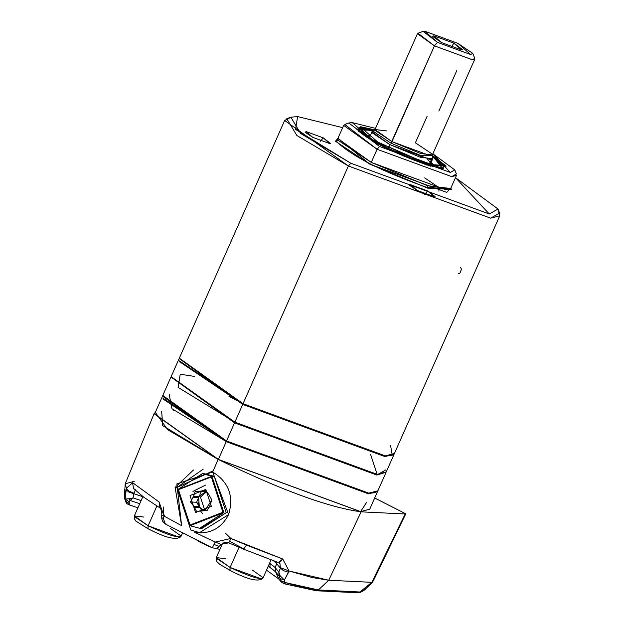 <?xml version="1.0" encoding="UTF-8"?>
<svg xmlns="http://www.w3.org/2000/svg" width="624" height="624" viewBox="0 0 624 624"><rect width="100%" height="100%" fill="white"/><g stroke="black" fill="none" stroke-linecap="round" stroke-linejoin="round"><path stroke-width="0.94" d="M456.784 70.598L438.867 111.033M278.866 579.072L266.503 570.141L278.866 579.072L275.519 571.756L278.866 579.072L281.299 582.083L279.146 576.241L275.519 571.756L275.309 567.676L276.923 562.021L276.643 563.573L273.585 560.836L276.643 563.573L275.309 567.676L269.623 563.105L275.309 567.676L278.795 571.982L279.146 576.241L279.965 575.578L284.38 580.031L280.145 578.565L279.146 576.241L279.965 575.578L284.38 580.031L285.23 584.002L283.975 583.58L281.299 582.083L280.145 578.565L284.38 580.031L284.7 582.442L302.734 587.426L318.365 589.961L328.747 580.242L318.365 589.961L284.7 582.442L285.23 584.002L281.299 582.083M316.243 590.756L285.23 584.002L316.243 590.756L318.365 589.961L316.243 590.756L358.363 592.8L359.876 591.981L318.365 589.961M360.181 592.371L358.363 592.8M137.92 507.803L128.591 504.644L126.321 503.225L125.081 499.06L125.908 489.606L128.739 492.001L133.864 493.724L133.052 497.897L141.118 500.588M209.056 546.413L198.526 541.406L209.056 546.413M219.898 549.494L216.052 548.332L219.898 549.494M278.047 562.325L278.476 562.559L282.742 559.003L289.037 570.976L328.747 580.242L371.873 582.332L359.876 591.981L365.196 589.672L359.876 591.981L371.873 582.332L405.187 513.981L361.117 511.836C328.263 507.343 280.605 489.871 218.143 459.404L154.081 413.712L155.306 412.363L167.669 429.718L218.143 459.404L361.117 511.836L328.747 580.242L312.273 577.567L289.037 570.976L284.38 580.031L288.569 572.294L283.444 570.64L280.41 568.214L280.566 567.762L289.037 570.976L288.569 572.294L283.444 570.64L280.41 568.214L279.95 563.566L278.476 562.559L279.56 562.544L282.742 559.003L246.472 545.126L243.61 549.151L246.472 545.126L230.864 538.465L228.797 542.825L220.865 544.292L218.049 547.56L216.115 548.317L212.285 547.888M139.745 503.685L130.065 500.456L128.926 501.548L129.932 505.136L126.586 503.552L125.689 501.618L129.34 503.615L129.932 505.136M135.455 489.84L134.004 493.264L129.035 491.135L126.43 488.319L125.221 483.779L126.43 488.319L132.561 482.664L159.081 501.977L159.939 507.881L159.081 501.977L132.561 482.664L133.552 488.576L135.455 489.84L133.864 493.724L128.739 492.001L125.908 489.606L126.43 488.319L125.081 499.06L128.848 498.763L130.065 500.456L128.848 498.763L125.081 499.06L125.689 501.618L125.401 501.01L129.34 503.615L128.926 501.688L125.081 499.06L128.926 501.688L133.037 497.929L133.864 493.724L142.834 496.72M280.41 568.214L278.795 571.982L280.41 568.214L276.643 563.573M214.009 544.409L218.47 546.211L220.311 545.509L218.47 546.211L214.009 544.409L215.171 542.069L220.865 544.292L215.171 542.069L212.308 547.825L165.36 524.043L162.435 521.017L161.522 517.491L163.371 518.661L165.368 524.043L212.277 547.903M405.187 513.981L405.787 513.825L374.08 579.283L372.013 583.027L363.753 590.483M371.452 583.198L373.932 578.908M405.787 513.825L374.689 498.014M366.678 502.219L360.633 511.594L218.353 459.412L162.724 425.646L161.671 411.458M205.975 491.392L199.157 496.47L201.217 491.821L205.975 491.392L195.101 491.525L206.349 491.252L201.575 491.018L205.764 490.558L205.795 489.434L190.024 495.542L195.577 512.491L196.521 511.415L194.399 507.226L196.521 511.415L207.184 510.448L209.812 505.822L211.809 500.019L209.024 494.801L205.764 490.558L200.421 491.119L205.975 491.392L199.157 496.47L193.612 496.205L193.105 497.336L198.658 497.601L199.29 506.47L193.744 506.197L194.399 507.226L199.945 507.491L204.29 510.775L203.252 510.331L204.805 510.409L200.444 497.102L206.677 491.65L200.444 497.102L204.805 510.409L203.252 510.331L199.945 507.491L202.184 510.994M201.217 491.821L195.101 491.525L193.612 496.205L190.484 501.953L193.744 506.197L190.484 501.953L193.105 497.336L198.658 497.601L199.29 506.47L196.599 502.25L190.484 501.953M196.599 502.25L198.658 497.601M252.541 570.18L262.837 577.535L262.915 578.237C258.492 582.192 247.478 579.548 229.866 570.305L219.773 564.338L216.98 561.74L216.177 560.212L216.31 557.583L225.888 558.753M262.837 577.535C260.957 580.195 250.045 576.833 230.116 567.45L229.866 570.305M230.03 570.344L230.116 567.45L216.395 558.293L216.31 557.583L230.116 567.45L260.949 578.752L262.915 578.237L271.034 559.915M203.198 469.162L176.865 487.508L175.102 487.422L176.865 487.508L190.796 530.018L200.538 532.912L190.796 530.018L176.865 487.508L213.213 470.8M359.471 128.645L372.302 129.784C331.344 118.186 392.582 155.657 430.349 165.305L432.65 156.281L443.438 165.859L430.349 165.305L430.123 166.522L430.349 165.305L370.804 139.308L359.471 128.645L358.636 129.55L358.73 131.329L358.457 129.823L358.207 130.4M372.302 129.784L373.807 130.205M441.995 168.199L443.329 167.084L443.438 165.859M373.113 130.494L361.366 129.839L372.31 139.714L428.914 164.424L441.277 165.251L432.908 156.998L428.914 164.424C393.011 155.259 334.807 119.636 373.737 130.666M443.071 167.661L441.948 168.207M453.898 43.181L433.797 35.81L432.479 36.348L441.511 42.58L461.62 49.951L462.774 49.772L453.898 43.181L451.3 46.956L453.898 43.181L461.62 49.951L441.511 42.58L433.797 35.81L453.898 43.181M423.103 31.356L418.018 33.251L434.444 45.856L437.479 42.377L423.103 31.356L424.733 31.2L457.93 43.376L424.733 31.2L437.479 42.377L470.683 54.553L457.93 43.376L472.774 53.36L470.683 54.553L437.479 42.377L434.444 45.856L472.391 59.771L474.778 58.406L472.774 53.36M427.073 116.384L415.373 142.795L432.268 154.066L432.362 154.931L420.576 153.496L391.997 141.656L434.444 45.856L417.456 33.719L375.001 129.511L391.997 141.656L429.936 155.571L432.362 154.931L474.817 59.14L472.391 59.771L434.444 45.856L390.967 143.161L420.42 155.36L432.284 155.633L420.42 155.36L420.256 157.232L432.76 158.753L430.186 159.432L389.938 144.667L420.256 157.232L420.42 155.36L390.967 143.161L391.997 141.656L375.102 130.385L375.001 129.511L386.786 130.946M375.001 129.511L373.558 131.547L390.967 143.161L373.558 131.547L372.013 132.709L389.938 144.667L388.292 148.379L389.938 144.667L371.904 131.789L372.013 132.709L374.54 130.049M374.79 130.01L371.904 131.789L369.463 137.912M370.001 136.087L369.205 137.74L370.001 136.087M366.826 136.102L370.453 135.057L366.998 135.564L366.826 136.102M427.479 159.081L432.978 165.415L433.259 164.923L433.173 165.454M430.856 163.051L430.162 164.752M431.309 162.022L433.259 164.923M426.816 165.048L446.16 166.124L432.143 155.243L442.51 168.48L382.988 146.656L426.816 165.048M437.822 159.728L444.561 165.906L442.627 168.176L444.561 165.906L437.822 159.728M357.747 129.94L382.988 146.656L360.142 126.61L374.782 129.847L356.491 128.965L357.747 129.94L367.786 128.692L357.747 129.94L358.301 130.806L357.747 129.94M358.355 131.68L358.316 131.258L358.355 131.68M358.121 130.853L358.051 130.424L358.301 130.806C370.921 141.749 393.986 153.169 427.495 165.071C440.201 168.168 445.247 169.198 442.627 168.176L443.079 168.106L442.712 168.34M358.145 130.588L358.379 130.127M390.608 445.708L392.293 455.231L385.32 455.887L243.04 403.712L243.017 404.438L384.345 456.261L392.293 455.231M179.86 361.928L243.017 404.438L243.04 403.712L179.455 360.914L179.86 361.928M290.846 117.211L286.775 118.732L296.852 135.478L348.379 165.992L350.805 163.215L348.379 165.992L490.659 218.166L499.613 213.049L498.007 209.009L489.294 213.993L350.805 163.215L300.659 133.513L290.846 117.211L297.632 116.571L342.654 127.647L297.632 116.571L295.542 129.379L350.805 163.215L489.294 213.993L455.473 177.645L498.007 209.009M323.255 137.873L306.212 131.617L305.144 132.233L312.757 137.358L329.8 143.614L330.642 143.528L323.255 137.873L320.229 141.344L323.255 137.873L329.8 143.614L312.757 137.358L306.212 131.617L323.255 137.873M427.682 190.952L410.639 184.704L409.57 185.312L417.183 190.445L434.234 196.693L435.068 196.615L427.682 190.952L424.655 194.431L427.682 190.952L434.234 196.693L417.183 190.445L410.639 184.704L427.682 190.952M459.334 273.655L458.242 273.655M460.637 267.423L461.464 269.217L459.95 273.133M450.754 188.191L446.745 192.371L369.743 164.135L337.966 138.232L335.462 141.25L336.461 141.383L335.462 141.25L369.743 164.135L427.744 188.167L427.323 187.574C381.685 171.428 351.398 156.039 336.461 141.383L337.787 138.606L336.461 141.383L338.036 140.221L337.841 138.512L371.264 162.396L445.887 189.758L450.661 188.51L427.479 185.687L427.323 187.574L450.676 188.705L427.323 187.574L427.479 185.687L371.264 162.396L338.036 140.221L336.461 141.383C351.398 156.039 381.685 171.428 427.323 187.574L427.744 188.167L451.464 189.314L450.785 188.23M348.839 122.959L344.768 124.48L377.083 149.269L379.509 146.484L377.083 149.269L451.706 176.631L456.401 173.948L454.795 169.907L450.341 172.458L379.509 146.484L348.839 122.959L352.31 122.632L375.515 128.357L352.31 122.632L379.509 146.484L450.341 172.458L432.877 153.777L454.795 169.907M450.59 188.651L456.479 175.383L451.706 176.631L377.083 149.269L371.264 162.396L377.083 149.269L343.66 125.385L337.787 138.661M284.653 120.463L179.314 358.184L243.04 403.712L348.379 165.992L284.653 120.463L289.271 118.178M498.35 210.826L499.762 215.787L490.659 218.166L348.379 165.992L243.04 403.712L385.32 455.887L394.415 453.5L499.762 215.787M178.994 358.894L171.14 376.631L234.866 422.159L242.72 404.422L179.182 358.55L242.72 404.422L234.866 422.159L377.146 474.341L386.24 471.955L394.103 454.21L385 456.596L242.72 404.422L385 456.596L394.103 454.21M194.657 376.444L180.235 374.244L178.082 387.395L234.866 422.159L377.146 474.341L370.586 454.405M391.755 455.411L384.345 456.261L243.017 404.438M375.781 492.484L368.807 493.139L226.528 440.965L226.504 441.691L367.84 493.522L375.781 492.484M163.348 399.181L226.504 441.691L226.528 440.965L162.95 398.174L163.348 399.181M170.82 377.341L162.802 395.437L226.528 440.965L234.546 422.869L171.007 376.997L234.546 422.869L235.154 422.175L234.546 422.869L376.826 475.043L385.78 469.927M386.053 472.29L376.826 475.043L234.546 422.869L226.528 440.965L368.807 493.139L377.91 490.753L385.928 472.664M377.59 491.462L368.495 493.849L226.216 441.675L218.353 459.412L360.633 511.594L369.728 509.207L377.723 491.096L368.495 493.849L226.216 441.675L162.677 395.803L154.627 413.884L218.353 459.412L226.216 441.675L162.49 396.146M375.25 492.664L367.84 493.522L226.504 441.691L171.943 408.72L169.127 394.079M191.545 500.253L191.131 500.261M225.412 533.177L230.864 538.465L215.171 542.069L194.711 532.319L199.173 532.888L228.595 514.613L212.698 472.009L218.143 459.404L212.69 472.009C228.751 482.017 234.055 496.22 228.595 514.613C221.224 528.52 209.929 534.425 194.711 532.319L215.171 542.069L230.864 538.465L282.742 559.003L289.037 570.976L280.566 567.762M193.471 470.005L175.102 487.422L181.623 525.673L164.018 516.064L163.371 518.661L161.522 517.491L161.795 515.213L164.018 516.064L164.447 515.611L164.018 516.064L161.795 515.213L161.632 510.401L159.939 507.881L160.633 508.178M244.14 549.081L229.585 541.289M220.904 544.697L224.336 542.451L228.79 542.888L230.864 538.465M228.79 542.888L243.61 549.151M220.561 545.181L221.676 545.485L220.561 545.181M278.795 571.982L279.965 575.578L278.795 571.982L279.146 576.241M275.519 571.756L268.281 566.14L269.981 567.239L270.075 563.402L269.981 567.239L275.519 571.756L275.309 567.676M163.192 506.883L164.018 516.064L163.371 518.661M133.864 493.724L134.004 493.264L129.035 491.135L126.43 488.319L132.561 482.664L133.567 488.592L144.206 497.539L159.939 507.881M130.065 500.456L133.037 497.929L128.848 498.763L133.052 497.897M280.847 580.632L284.7 582.442L280.847 580.632M154.081 413.712L125.221 483.779L134.23 481.361M159.081 501.977L164.018 516.064L181.623 525.673L176.857 483.904L212.69 472.009M328.747 580.242L361.117 511.836M438.961 191.186L438.875 188.729M203.479 473.756L214.282 476.354L226.2 512.725L200.827 528.317M190.039 524.995L190.016 525.712L223.86 512.608L211.942 476.237L211.333 476.931L222.916 512.265L190.039 524.995L178.464 489.668L211.333 476.931L211.942 476.237L178.097 489.349L190.016 525.712L190.039 524.995L222.916 512.265L211.333 476.931L178.464 489.668L190.039 524.995M199.29 506.47L193.744 506.197L194.399 507.226L199.945 507.491M199.157 496.47L193.612 496.205L195.101 491.525M205.351 510.658L204.805 510.409L205.351 510.658M211.427 499.153L210.959 501.462L204.805 510.409L210.959 501.462L211.427 499.153M205.795 489.434L205.764 490.558L209.024 494.801L211.809 500.019L209.812 505.822L207.184 510.448L196.521 511.415L195.577 512.491L211.357 506.384L205.795 489.434L211.357 506.384L195.577 512.491L190.024 495.542L205.795 489.434M199.657 528.286L201.989 528.403L226.2 512.725L214.282 476.354L211.942 476.237L214.282 476.354L204.649 473.78L202.309 473.671L211.942 476.237L223.86 512.608L199.657 528.286L190.016 525.712L178.097 489.349L202.309 473.671M198.315 498.381L198.136 499.535M198.011 502.133L198.276 504.878M200.959 511.625L202.457 513.544M156.897 506.009L148.138 525.775L178.963 537.085L180.937 536.562C176.514 540.517 165.493 537.872 147.88 528.629L135.977 521.157L134.191 518.536L134.332 515.908L148.138 525.775L156.897 506.009M170.555 528.505L180.851 535.86L180.937 536.562L182.38 533.294M180.851 535.86C178.971 538.52 168.067 535.158 148.138 525.775L147.88 528.629M148.044 528.668L148.138 525.775L134.41 516.617L134.332 515.908L143.902 517.078M239.047 547.303L230.116 567.45L239.047 547.303M205.507 485.098L192.941 491.4M228.953 396.334L243.032 403.775M359.915 592.574L364.143 590.288M430.326 164.245L432.76 158.753L432.362 154.931M366.662 135.977L366.998 135.564M243.719 549.26L278.476 562.559M125.221 483.779L124.238 497.476L126.305 503.194M439.436 188.846L436.215 185.702L424.687 177.895M134.332 515.908L142.896 496.571M216.31 557.583L222.752 543.052M173.488 410.241L173.909 410.288"/></g></svg>
